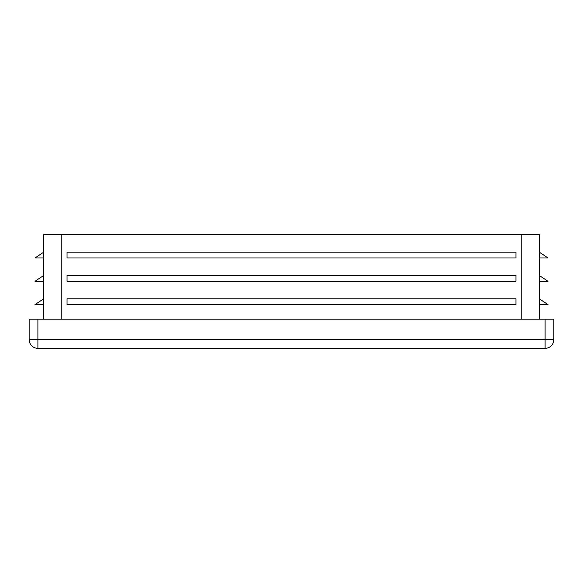 <?xml version="1.0" encoding="UTF-8"?>
<svg xmlns="http://www.w3.org/2000/svg" width="583" height="583" viewBox="0 0 583 583"><rect width="100%" height="100%" fill="white"/><g stroke="black" fill="none" stroke-linecap="round" stroke-linejoin="round"><path stroke-width="0.87" d="M539.275 319.192L539.275 234.657L43.725 234.657L43.725 319.192M43.725 257.978L34.98 257.978L43.725 252.148M515.955 298.788L67.045 298.788L67.045 304.618L515.955 304.618L515.955 298.788M515.955 252.148L67.045 252.148L67.045 257.978L515.955 257.978L515.955 252.148M515.955 275.468L67.045 275.468L67.045 281.298L515.955 281.298L515.955 275.468M545.105 319.192L545.105 339.598L553.85 339.598A8.745 8.745 0 0 1 545.105 348.343A8.745 8.745 0 0 0 553.85 339.598L553.85 319.192L29.15 319.192L29.15 339.598A8.745 8.745 0 0 0 37.895 348.343A8.745 8.745 0 0 1 29.15 339.598L37.895 339.598L37.895 319.192M545.105 348.343L37.895 348.343L37.895 339.598L545.105 339.598L545.105 348.343A8.745 8.745 0 0 0 553.85 339.598M539.275 304.618L548.02 304.618L539.275 298.788M539.275 281.298L548.02 281.298L539.275 275.468M539.275 257.978L548.02 257.978L539.275 252.148M43.725 304.618L34.98 304.618L43.725 298.788M43.725 281.298L34.98 281.298L43.725 275.468M61.215 319.192L61.215 234.657M521.785 319.192L521.785 234.657M37.895 348.343A8.745 8.745 0 0 1 29.15 339.598"/></g></svg>
